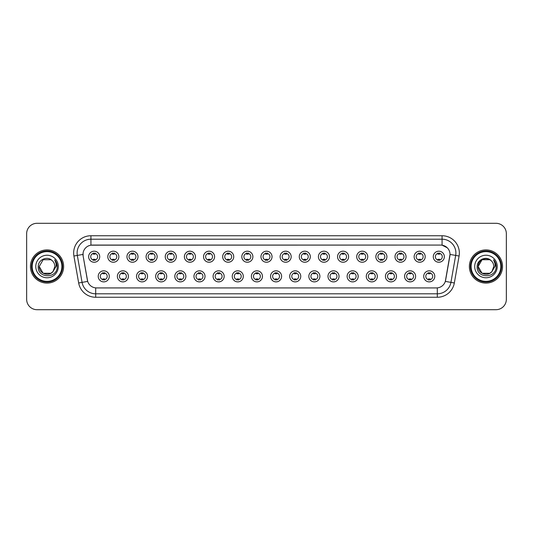 <?xml version="1.0" encoding="UTF-8"?>
<svg xmlns="http://www.w3.org/2000/svg" width="533" height="533" viewBox="0 0 533 533"><rect width="100%" height="100%" fill="white"/><g stroke="black" fill="none" stroke-linecap="round" stroke-linejoin="round"><path stroke-width="0.8" d="M128.433 276.347A5.53 5.53 0 0 1 122.903 281.877A5.53 5.53 0 0 1 117.373 276.347A5.53 5.53 0 0 1 122.903 270.817A5.53 5.53 0 0 1 128.433 276.347M119.445 276.347A3.458 3.458 0 0 0 122.903 279.805A3.458 3.458 0 0 0 126.354 276.347A3.458 3.458 0 0 0 122.903 272.896A3.458 3.458 0 0 0 119.445 276.347M147.574 276.347A5.53 5.53 0 0 1 142.044 281.877A5.53 5.53 0 0 1 136.515 276.347A5.53 5.53 0 0 1 142.044 270.817A5.53 5.53 0 0 1 147.574 276.347M138.593 276.347A3.458 3.458 0 0 0 142.044 279.805A3.458 3.458 0 0 0 145.502 276.347A3.458 3.458 0 0 0 142.044 272.896A3.458 3.458 0 0 0 138.593 276.347M166.722 276.347A5.53 5.53 0 0 1 161.193 281.877A5.53 5.53 0 0 1 155.663 276.347A5.53 5.53 0 0 1 161.193 270.817A5.53 5.53 0 0 1 166.722 276.347M157.741 276.347A3.458 3.458 0 0 0 161.193 279.805A3.458 3.458 0 0 0 164.65 276.347A3.458 3.458 0 0 0 161.193 272.896A3.458 3.458 0 0 0 157.741 276.347M185.87 276.347A5.53 5.53 0 0 1 180.341 281.877A5.53 5.53 0 0 1 174.811 276.347A5.53 5.53 0 0 1 180.341 270.817A5.53 5.53 0 0 1 185.87 276.347M176.883 276.347A3.458 3.458 0 0 0 180.341 279.805A3.458 3.458 0 0 0 183.798 276.347A3.458 3.458 0 0 0 180.341 272.896A3.458 3.458 0 0 0 176.883 276.347M205.018 276.347A5.53 5.53 0 0 1 199.489 281.877A5.53 5.53 0 0 1 193.959 276.347A5.53 5.53 0 0 1 199.489 270.817A5.53 5.53 0 0 1 205.018 276.347M196.031 276.347A3.458 3.458 0 0 0 199.489 279.805A3.458 3.458 0 0 0 202.946 276.347A3.458 3.458 0 0 0 199.489 272.896A3.458 3.458 0 0 0 196.031 276.347M224.166 276.347A5.53 5.53 0 0 1 218.637 281.877A5.53 5.53 0 0 1 213.107 276.347A5.53 5.53 0 0 1 218.637 270.817A5.53 5.53 0 0 1 224.166 276.347M215.179 276.347A3.458 3.458 0 0 0 218.637 279.805A3.458 3.458 0 0 0 222.088 276.347A3.458 3.458 0 0 0 218.637 272.896A3.458 3.458 0 0 0 215.179 276.347M243.308 276.347A5.53 5.53 0 0 1 237.778 281.877A5.53 5.53 0 0 1 232.248 276.347A5.53 5.53 0 0 1 237.778 270.817A5.53 5.53 0 0 1 243.308 276.347M234.327 276.347A3.458 3.458 0 0 0 237.778 279.805A3.458 3.458 0 0 0 241.236 276.347A3.458 3.458 0 0 0 237.778 272.896A3.458 3.458 0 0 0 234.327 276.347M262.456 276.347A5.53 5.53 0 0 1 256.926 281.877A5.53 5.53 0 0 1 251.396 276.347A5.53 5.53 0 0 1 256.926 270.817A5.53 5.53 0 0 1 262.456 276.347M253.468 276.347A3.458 3.458 0 0 0 256.926 279.805A3.458 3.458 0 0 0 260.384 276.347A3.458 3.458 0 0 0 256.926 272.896A3.458 3.458 0 0 0 253.468 276.347M281.604 276.347A5.53 5.53 0 0 1 276.074 281.877A5.53 5.53 0 0 1 270.544 276.347A5.53 5.53 0 0 1 276.074 270.817A5.53 5.53 0 0 1 281.604 276.347M272.616 276.347A3.458 3.458 0 0 0 276.074 279.805A3.458 3.458 0 0 0 279.532 276.347A3.458 3.458 0 0 0 276.074 272.896A3.458 3.458 0 0 0 272.616 276.347M300.752 276.347A5.53 5.53 0 0 1 295.222 281.877A5.53 5.53 0 0 1 289.692 276.347A5.53 5.53 0 0 1 295.222 270.817A5.53 5.53 0 0 1 300.752 276.347M291.764 276.347A3.458 3.458 0 0 0 295.222 279.805A3.458 3.458 0 0 0 298.673 276.347A3.458 3.458 0 0 0 295.222 272.896A3.458 3.458 0 0 0 291.764 276.347M319.893 276.347A5.53 5.53 0 0 1 314.363 281.877A5.53 5.53 0 0 1 308.834 276.347A5.53 5.53 0 0 1 314.363 270.817A5.53 5.53 0 0 1 319.893 276.347M310.912 276.347A3.458 3.458 0 0 0 314.363 279.805A3.458 3.458 0 0 0 317.821 276.347A3.458 3.458 0 0 0 314.363 272.896A3.458 3.458 0 0 0 310.912 276.347M339.041 276.347A5.53 5.53 0 0 1 333.511 281.877A5.53 5.53 0 0 1 327.982 276.347A5.53 5.53 0 0 1 333.511 270.817A5.53 5.53 0 0 1 339.041 276.347M330.054 276.347A3.458 3.458 0 0 0 333.511 279.805A3.458 3.458 0 0 0 336.969 276.347A3.458 3.458 0 0 0 333.511 272.896A3.458 3.458 0 0 0 330.054 276.347M358.189 276.347A5.53 5.53 0 0 1 352.659 281.877A5.53 5.53 0 0 1 347.13 276.347A5.53 5.53 0 0 1 352.659 270.817A5.53 5.53 0 0 1 358.189 276.347M349.202 276.347A3.458 3.458 0 0 0 352.659 279.805A3.458 3.458 0 0 0 356.117 276.347A3.458 3.458 0 0 0 352.659 272.896A3.458 3.458 0 0 0 349.202 276.347M377.337 276.347A5.53 5.53 0 0 1 371.807 281.877A5.53 5.53 0 0 1 366.278 276.347A5.53 5.53 0 0 1 371.807 270.817A5.53 5.53 0 0 1 377.337 276.347M368.35 276.347A3.458 3.458 0 0 0 371.807 279.805A3.458 3.458 0 0 0 375.259 276.347A3.458 3.458 0 0 0 371.807 272.896A3.458 3.458 0 0 0 368.35 276.347M396.485 276.347A5.53 5.53 0 0 1 390.955 281.877A5.53 5.53 0 0 1 385.426 276.347A5.53 5.53 0 0 1 390.955 270.817A5.53 5.53 0 0 1 396.485 276.347M387.498 276.347A3.458 3.458 0 0 0 390.955 279.805A3.458 3.458 0 0 0 394.407 276.347A3.458 3.458 0 0 0 390.955 272.896A3.458 3.458 0 0 0 387.498 276.347M415.627 276.347A5.53 5.53 0 0 1 410.097 281.877A5.53 5.53 0 0 1 404.567 276.347A5.53 5.53 0 0 1 410.097 270.817A5.53 5.53 0 0 1 415.627 276.347M406.646 276.347A3.458 3.458 0 0 0 410.097 279.805A3.458 3.458 0 0 0 413.555 276.347A3.458 3.458 0 0 0 410.097 272.896A3.458 3.458 0 0 0 406.646 276.347M434.775 276.347A5.53 5.53 0 0 1 429.245 281.877A5.53 5.53 0 0 1 423.715 276.347A5.53 5.53 0 0 1 429.245 270.817A5.53 5.53 0 0 1 434.775 276.347M425.787 276.347A3.458 3.458 0 0 0 429.245 279.805A3.458 3.458 0 0 0 432.703 276.347A3.458 3.458 0 0 0 429.245 272.896A3.458 3.458 0 0 0 425.787 276.347M109.285 276.347A5.53 5.53 0 0 1 103.755 281.877A5.53 5.53 0 0 1 98.225 276.347A5.53 5.53 0 0 1 103.755 270.817A5.53 5.53 0 0 1 109.285 276.347M100.297 276.347A3.458 3.458 0 0 0 103.755 279.805A3.458 3.458 0 0 0 107.213 276.347A3.458 3.458 0 0 0 103.755 272.896A3.458 3.458 0 0 0 100.297 276.347M118.859 256.719A5.53 5.53 0 0 1 113.329 262.249A5.53 5.53 0 0 1 107.799 256.719A5.53 5.53 0 0 1 113.329 251.19A5.53 5.53 0 0 1 118.859 256.719M109.871 256.719A3.458 3.458 0 0 0 113.329 260.177A3.458 3.458 0 0 0 116.787 256.719A3.458 3.458 0 0 0 113.329 253.262A3.458 3.458 0 0 0 109.871 256.719M138.007 256.719A5.53 5.53 0 0 1 132.477 262.249A5.53 5.53 0 0 1 126.947 256.719A5.53 5.53 0 0 1 132.477 251.19A5.53 5.53 0 0 1 138.007 256.719M129.019 256.719A3.458 3.458 0 0 0 132.477 260.177A3.458 3.458 0 0 0 135.928 256.719A3.458 3.458 0 0 0 132.477 253.262A3.458 3.458 0 0 0 129.019 256.719M157.148 256.719A5.53 5.53 0 0 1 151.619 262.249A5.53 5.53 0 0 1 146.089 256.719A5.53 5.53 0 0 1 151.619 251.19A5.53 5.53 0 0 1 157.148 256.719M148.167 256.719A3.458 3.458 0 0 0 151.619 260.177A3.458 3.458 0 0 0 155.076 256.719A3.458 3.458 0 0 0 151.619 253.262A3.458 3.458 0 0 0 148.167 256.719M176.296 256.719A5.53 5.53 0 0 1 170.767 262.249A5.53 5.53 0 0 1 165.237 256.719A5.53 5.53 0 0 1 170.767 251.19A5.53 5.53 0 0 1 176.296 256.719M167.309 256.719A3.458 3.458 0 0 0 170.767 260.177A3.458 3.458 0 0 0 174.224 256.719A3.458 3.458 0 0 0 170.767 253.262A3.458 3.458 0 0 0 167.309 256.719M195.444 256.719A5.53 5.53 0 0 1 189.915 262.249A5.53 5.53 0 0 1 184.385 256.719A5.53 5.53 0 0 1 189.915 251.19A5.53 5.53 0 0 1 195.444 256.719M186.457 256.719A3.458 3.458 0 0 0 189.915 260.177A3.458 3.458 0 0 0 193.372 256.719A3.458 3.458 0 0 0 189.915 253.262A3.458 3.458 0 0 0 186.457 256.719M214.592 256.719A5.53 5.53 0 0 1 209.063 262.249A5.53 5.53 0 0 1 203.533 256.719A5.53 5.53 0 0 1 209.063 251.19A5.53 5.53 0 0 1 214.592 256.719M205.605 256.719A3.458 3.458 0 0 0 209.063 260.177A3.458 3.458 0 0 0 212.514 256.719A3.458 3.458 0 0 0 209.063 253.262A3.458 3.458 0 0 0 205.605 256.719M233.734 256.719A5.53 5.53 0 0 1 228.204 262.249A5.53 5.53 0 0 1 222.674 256.719A5.53 5.53 0 0 1 228.204 251.19A5.53 5.53 0 0 1 233.734 256.719M224.753 256.719A3.458 3.458 0 0 0 228.204 260.177A3.458 3.458 0 0 0 231.662 256.719A3.458 3.458 0 0 0 228.204 253.262A3.458 3.458 0 0 0 224.753 256.719M252.882 256.719A5.53 5.53 0 0 1 247.352 262.249A5.53 5.53 0 0 1 241.822 256.719A5.53 5.53 0 0 1 247.352 251.19A5.53 5.53 0 0 1 252.882 256.719M243.894 256.719A3.458 3.458 0 0 0 247.352 260.177A3.458 3.458 0 0 0 250.81 256.719A3.458 3.458 0 0 0 247.352 253.262A3.458 3.458 0 0 0 243.894 256.719M272.03 256.719A5.53 5.53 0 0 1 266.5 262.249A5.53 5.53 0 0 1 260.97 256.719A5.53 5.53 0 0 1 266.5 251.19A5.53 5.53 0 0 1 272.03 256.719M263.042 256.719A3.458 3.458 0 0 0 266.5 260.177A3.458 3.458 0 0 0 269.958 256.719A3.458 3.458 0 0 0 266.5 253.262A3.458 3.458 0 0 0 263.042 256.719M291.178 256.719A5.53 5.53 0 0 1 285.648 262.249A5.53 5.53 0 0 1 280.118 256.719A5.53 5.53 0 0 1 285.648 251.19A5.53 5.53 0 0 1 291.178 256.719M282.19 256.719A3.458 3.458 0 0 0 285.648 260.177A3.458 3.458 0 0 0 289.106 256.719A3.458 3.458 0 0 0 285.648 253.262A3.458 3.458 0 0 0 282.19 256.719M310.326 256.719A5.53 5.53 0 0 1 304.796 262.249A5.53 5.53 0 0 1 299.266 256.719A5.53 5.53 0 0 1 304.796 251.19A5.53 5.53 0 0 1 310.326 256.719M301.338 256.719A3.458 3.458 0 0 0 304.796 260.177A3.458 3.458 0 0 0 308.247 256.719A3.458 3.458 0 0 0 304.796 253.262A3.458 3.458 0 0 0 301.338 256.719M329.467 256.719A5.53 5.53 0 0 1 323.937 262.249A5.53 5.53 0 0 1 318.408 256.719A5.53 5.53 0 0 1 323.937 251.19A5.53 5.53 0 0 1 329.467 256.719M320.486 256.719A3.458 3.458 0 0 0 323.937 260.177A3.458 3.458 0 0 0 327.395 256.719A3.458 3.458 0 0 0 323.937 253.262A3.458 3.458 0 0 0 320.486 256.719M348.615 256.719A5.53 5.53 0 0 1 343.085 262.249A5.53 5.53 0 0 1 337.556 256.719A5.53 5.53 0 0 1 343.085 251.19A5.53 5.53 0 0 1 348.615 256.719M339.628 256.719A3.458 3.458 0 0 0 343.085 260.177A3.458 3.458 0 0 0 346.543 256.719A3.458 3.458 0 0 0 343.085 253.262A3.458 3.458 0 0 0 339.628 256.719M367.763 256.719A5.53 5.53 0 0 1 362.233 262.249A5.53 5.53 0 0 1 356.704 256.719A5.53 5.53 0 0 1 362.233 251.19A5.53 5.53 0 0 1 367.763 256.719M358.776 256.719A3.458 3.458 0 0 0 362.233 260.177A3.458 3.458 0 0 0 365.691 256.719A3.458 3.458 0 0 0 362.233 253.262A3.458 3.458 0 0 0 358.776 256.719M386.911 256.719A5.53 5.53 0 0 1 381.381 262.249A5.53 5.53 0 0 1 375.852 256.719A5.53 5.53 0 0 1 381.381 251.19A5.53 5.53 0 0 1 386.911 256.719M377.924 256.719A3.458 3.458 0 0 0 381.381 260.177A3.458 3.458 0 0 0 384.833 256.719A3.458 3.458 0 0 0 381.381 253.262A3.458 3.458 0 0 0 377.924 256.719M406.053 256.719A5.53 5.53 0 0 1 400.523 262.249A5.53 5.53 0 0 1 394.993 256.719A5.53 5.53 0 0 1 400.523 251.19A5.53 5.53 0 0 1 406.053 256.719M397.072 256.719A3.458 3.458 0 0 0 400.523 260.177A3.458 3.458 0 0 0 403.981 256.719A3.458 3.458 0 0 0 400.523 253.262A3.458 3.458 0 0 0 397.072 256.719M425.201 256.719A5.53 5.53 0 0 1 419.671 262.249A5.53 5.53 0 0 1 414.141 256.719A5.53 5.53 0 0 1 419.671 251.19A5.53 5.53 0 0 1 425.201 256.719M416.213 256.719A3.458 3.458 0 0 0 419.671 260.177A3.458 3.458 0 0 0 423.129 256.719A3.458 3.458 0 0 0 419.671 253.262A3.458 3.458 0 0 0 416.213 256.719M444.349 256.719A5.53 5.53 0 0 1 438.819 262.249A5.53 5.53 0 0 1 433.289 256.719A5.53 5.53 0 0 1 438.819 251.19A5.53 5.53 0 0 1 444.349 256.719M435.361 256.719A3.458 3.458 0 0 0 438.819 260.177A3.458 3.458 0 0 0 442.277 256.719A3.458 3.458 0 0 0 438.819 253.262A3.458 3.458 0 0 0 435.361 256.719M99.711 256.719A5.53 5.53 0 0 1 94.181 262.249A5.53 5.53 0 0 1 88.651 256.719A5.53 5.53 0 0 1 94.181 251.19A5.53 5.53 0 0 1 99.711 256.719M90.723 256.719A3.458 3.458 0 0 0 94.181 260.177A3.458 3.458 0 0 0 97.639 256.719A3.458 3.458 0 0 0 94.181 253.262A3.458 3.458 0 0 0 90.723 256.719M78.671 282.976L73.914 256.02A17.283 17.283 0 0 1 90.93 235.739L442.07 235.739A17.283 17.283 0 0 1 459.086 256.02L454.329 282.976A17.283 17.283 0 0 1 437.313 297.261L95.687 297.261A17.283 17.283 0 0 1 78.671 282.976L82.069 282.377L77.318 255.42A13.825 13.825 0 0 1 90.93 239.197L442.07 239.197A13.825 13.825 0 0 1 455.682 255.42L450.931 282.377A13.825 13.825 0 0 1 437.313 293.803L95.687 293.803A13.825 13.825 0 0 1 82.069 282.377L87.678 281.391L83.128 256.027A9.334 9.334 0 0 1 92.316 245.073L440.684 245.073A9.334 9.334 0 0 1 449.872 256.027L445.608 280.218A9.334 9.334 0 0 1 436.42 287.927L96.58 287.927A9.334 9.334 0 0 1 87.392 280.218L83.128 256.027L83.088 253.022M30.454 266.5A16.59 16.59 0 0 0 47.044 283.09A16.59 16.59 0 0 0 63.627 266.5A16.59 16.59 0 0 0 47.044 249.91A16.59 16.59 0 0 0 30.454 266.5A16.59 16.59 0 0 0 47.044 283.09A16.59 16.59 0 0 0 63.627 266.5A16.59 16.59 0 0 0 47.044 249.91A16.59 16.59 0 0 0 30.454 266.5M469.373 266.5A16.59 16.59 0 0 0 485.956 283.09A16.59 16.59 0 0 0 502.546 266.5A16.59 16.59 0 0 0 485.956 249.91A16.59 16.59 0 0 0 469.373 266.5A16.59 16.59 0 0 0 485.956 283.09A16.59 16.59 0 0 0 502.546 266.5A16.59 16.59 0 0 0 485.956 249.91A16.59 16.59 0 0 0 469.373 266.5M90.93 235.739L90.93 245.173L440.684 245.073L442.07 245.173L447.28 247.805M436.42 287.927L96.58 287.927M455.682 255.42L450.019 254.421L445.322 281.391L450.931 282.377L455.682 255.42L459.086 256.02M506.35 233.667A10.367 10.367 0 0 0 495.983 223.3L37.017 223.3A10.367 10.367 0 0 0 26.65 233.667L26.65 299.333A10.367 10.367 0 0 0 37.017 309.7L495.983 309.7A10.367 10.367 0 0 0 506.35 299.333L506.35 233.667L506.35 299.333M26.65 233.667L26.65 299.333M495.983 223.3L37.017 223.3M37.017 309.7L495.983 309.7M95.047 253.015L95.047 254.214A2.652 2.652 0 0 0 93.315 254.214L93.315 253.015M93.315 260.424L93.315 259.225A2.652 2.652 0 0 0 95.047 259.225L95.047 260.424M102.889 280.052L102.889 278.859A2.652 2.652 0 0 0 104.621 278.859L104.621 280.052M104.621 272.649L104.621 273.842A2.652 2.652 0 0 0 102.889 273.842L102.889 272.649M114.189 253.015L114.189 254.214A2.652 2.652 0 0 0 112.463 254.214L112.463 253.015M112.463 260.424L112.463 259.225A2.652 2.652 0 0 0 114.189 259.225L114.189 260.424M133.337 253.015L133.337 254.214A2.652 2.652 0 0 0 131.611 254.214L131.611 253.015M131.611 260.424L131.611 259.225A2.652 2.652 0 0 0 133.337 259.225L133.337 260.424M152.485 253.015L152.485 254.214A2.652 2.652 0 0 0 150.759 254.214L150.759 253.015M150.759 260.424L150.759 259.225A2.652 2.652 0 0 0 152.485 259.225L152.485 260.424M171.633 253.015L171.633 254.214A2.652 2.652 0 0 0 169.9 254.214L169.9 253.015M169.9 260.424L169.9 259.225A2.652 2.652 0 0 0 171.633 259.225L171.633 260.424M122.037 280.052L122.037 278.859A2.652 2.652 0 0 0 123.763 278.859L123.763 280.052M123.763 272.649L123.763 273.842A2.652 2.652 0 0 0 122.037 273.842L122.037 272.649M141.185 280.052L141.185 278.859A2.652 2.652 0 0 0 142.911 278.859L142.911 280.052M142.911 272.649L142.911 273.842A2.652 2.652 0 0 0 141.185 273.842L141.185 272.649M160.333 280.052L160.333 278.859A2.652 2.652 0 0 0 162.059 278.859L162.059 280.052M162.059 272.649L162.059 273.842A2.652 2.652 0 0 0 160.333 273.842L160.333 272.649M50.948 273.269A7.815 7.815 0 0 0 53.053 271.484L52.9 271.67C48.67 277.087 38.829 273.449 39.229 266.5L43.133 259.731M61.901 266.5A14.864 14.864 0 0 0 47.044 251.636A14.864 14.864 0 0 0 32.18 266.5A14.864 14.864 0 0 0 47.044 281.364A14.864 14.864 0 0 0 61.901 266.5M62.594 266.5A15.55 15.55 0 0 0 47.044 250.95A15.55 15.55 0 0 0 31.487 266.5A15.55 15.55 0 0 0 47.044 282.05A15.55 15.55 0 0 0 62.594 266.5M53.053 271.484L50.948 273.269L43.133 273.269L39.229 266.5L43.133 259.731L50.948 259.731L52.161 260.597C47.364 255.574 38.136 259.711 38.223 266.5C37.343 278.559 56.898 278.879 57.211 267.086L57.231 266.5C57.198 263.935 56.345 261.69 54.672 259.751C55.945 261.843 56.398 264.088 56.018 266.5L53.053 271.484L50.948 273.269L43.133 273.269L39.229 266.5L43.133 273.269L50.948 273.269L53.053 271.484L54.852 266.5C54.806 264.141 53.913 262.176 52.161 260.597M35.771 266.5A11.266 11.266 0 0 0 47.044 277.766A11.266 11.266 0 0 0 58.31 266.5A11.266 11.266 0 0 0 47.044 255.234A11.266 11.266 0 0 0 35.771 266.5M54.746 259.837L57.224 266.793M54.672 259.751L56.705 263.282M489.867 273.269A7.815 7.815 0 0 0 491.972 271.484L489.867 273.269L482.052 273.269L478.148 266.5L482.052 259.731L489.867 259.731L491.08 260.597C486.283 255.574 477.055 259.711 477.142 266.5C476.262 278.559 495.817 278.879 496.13 267.086L496.15 266.5C496.116 263.935 495.264 261.69 493.591 259.751C494.864 261.843 495.317 264.088 494.937 266.5L491.972 271.484L489.867 273.269L482.052 273.269L478.148 266.5L482.052 273.269L489.867 273.269L491.972 271.484L490.28 273.009M500.82 266.5A14.864 14.864 0 0 0 485.956 251.636A14.864 14.864 0 0 0 471.099 266.5A14.864 14.864 0 0 0 485.956 281.364A14.864 14.864 0 0 0 500.82 266.5M501.513 266.5A15.55 15.55 0 0 0 485.956 250.95A15.55 15.55 0 0 0 470.406 266.5A15.55 15.55 0 0 0 485.956 282.05A15.55 15.55 0 0 0 501.513 266.5M491.812 271.67L489.867 273.269L482.052 273.269L478.148 266.5C477.748 273.449 487.588 277.087 491.819 271.67M491.972 271.484L493.771 266.5C493.725 264.141 492.832 262.176 491.08 260.597M474.69 266.5A11.266 11.266 0 0 0 485.956 277.766A11.266 11.266 0 0 0 497.229 266.5A11.266 11.266 0 0 0 485.956 255.234A11.266 11.266 0 0 0 474.69 266.5M489.867 259.731A7.815 7.815 0 0 0 478.148 266.5M493.665 259.837L496.143 266.793L493.591 259.751L495.623 263.282M190.781 253.015L190.781 254.214A2.652 2.652 0 0 0 189.048 254.214L189.048 253.015M189.048 260.424L189.048 259.225A2.652 2.652 0 0 0 190.781 259.225L190.781 260.424M209.922 253.015L209.922 254.214A2.652 2.652 0 0 0 208.196 254.214L208.196 253.015M208.196 260.424L208.196 259.225A2.652 2.652 0 0 0 209.922 259.225L209.922 260.424M229.07 253.015L229.07 254.214A2.652 2.652 0 0 0 227.344 254.214L227.344 253.015M227.344 260.424L227.344 259.225A2.652 2.652 0 0 0 229.07 259.225L229.07 260.424M179.474 280.052L179.474 278.859A2.652 2.652 0 0 0 181.207 278.859L181.207 280.052M181.207 272.649L181.207 273.842A2.652 2.652 0 0 0 179.474 273.842L179.474 272.649M198.622 280.052L198.622 278.859A2.652 2.652 0 0 0 200.348 278.859L200.348 280.052M200.348 272.649L200.348 273.842A2.652 2.652 0 0 0 198.622 273.842L198.622 272.649M217.77 280.052L217.77 278.859A2.652 2.652 0 0 0 219.496 278.859L219.496 280.052M219.496 272.649L219.496 273.842A2.652 2.652 0 0 0 217.77 273.842L217.77 272.649M248.218 253.015L248.218 254.214A2.652 2.652 0 0 0 246.493 254.214L246.493 253.015M246.493 260.424L246.493 259.225A2.652 2.652 0 0 0 248.218 259.225L248.218 260.424M267.366 253.015L267.366 254.214A2.652 2.652 0 0 0 265.634 254.214L265.634 253.015M265.634 260.424L265.634 259.225A2.652 2.652 0 0 0 267.366 259.225L267.366 260.424M286.507 253.015L286.507 254.214A2.652 2.652 0 0 0 284.782 254.214L284.782 253.015M284.782 260.424L284.782 259.225A2.652 2.652 0 0 0 286.507 259.225L286.507 260.424M305.656 253.015L305.656 254.214A2.652 2.652 0 0 0 303.93 254.214L303.93 253.015M303.93 260.424L303.93 259.225A2.652 2.652 0 0 0 305.656 259.225L305.656 260.424M324.804 253.015L324.804 254.214A2.652 2.652 0 0 0 323.078 254.214L323.078 253.015M323.078 260.424L323.078 259.225A2.652 2.652 0 0 0 324.804 259.225L324.804 260.424M236.919 280.052L236.919 278.859A2.652 2.652 0 0 0 238.644 278.859L238.644 280.052M238.644 272.649L238.644 273.842A2.652 2.652 0 0 0 236.919 273.842L236.919 272.649M256.06 280.052L256.06 278.859A2.652 2.652 0 0 0 257.792 278.859L257.792 280.052M257.792 272.649L257.792 273.842A2.652 2.652 0 0 0 256.06 273.842L256.06 272.649M275.208 280.052L275.208 278.859A2.652 2.652 0 0 0 276.94 278.859L276.94 280.052M276.94 272.649L276.94 273.842A2.652 2.652 0 0 0 275.208 273.842L275.208 272.649M294.356 280.052L294.356 278.859A2.652 2.652 0 0 0 296.082 278.859L296.082 280.052M296.082 272.649L296.082 273.842A2.652 2.652 0 0 0 294.356 273.842L294.356 272.649M313.504 280.052L313.504 278.859A2.652 2.652 0 0 0 315.23 278.859L315.23 280.052M315.23 272.649L315.23 273.842A2.652 2.652 0 0 0 313.504 273.842L313.504 272.649M343.952 253.015L343.952 254.214A2.652 2.652 0 0 0 342.219 254.214L342.219 253.015M342.219 260.424L342.219 259.225A2.652 2.652 0 0 0 343.952 259.225L343.952 260.424M363.1 253.015L363.1 254.214A2.652 2.652 0 0 0 361.367 254.214L361.367 253.015M361.367 260.424L361.367 259.225A2.652 2.652 0 0 0 363.1 259.225L363.1 260.424M382.241 253.015L382.241 254.214A2.652 2.652 0 0 0 380.515 254.214L380.515 253.015M380.515 260.424L380.515 259.225A2.652 2.652 0 0 0 382.241 259.225L382.241 260.424M401.389 253.015L401.389 254.214A2.652 2.652 0 0 0 399.663 254.214L399.663 253.015M399.663 260.424L399.663 259.225A2.652 2.652 0 0 0 401.389 259.225L401.389 260.424M420.537 253.015L420.537 254.214A2.652 2.652 0 0 0 418.811 254.214L418.811 253.015M418.811 260.424L418.811 259.225A2.652 2.652 0 0 0 420.537 259.225L420.537 260.424M439.685 253.015L439.685 254.214A2.652 2.652 0 0 0 437.953 254.214L437.953 253.015M437.953 260.424L437.953 259.225A2.652 2.652 0 0 0 439.685 259.225L439.685 260.424M332.652 280.052L332.652 278.859A2.652 2.652 0 0 0 334.378 278.859L334.378 280.052M334.378 272.649L334.378 273.842A2.652 2.652 0 0 0 332.652 273.842L332.652 272.649M351.793 280.052L351.793 278.859A2.652 2.652 0 0 0 353.526 278.859L353.526 280.052M353.526 272.649L353.526 273.842A2.652 2.652 0 0 0 351.793 273.842L351.793 272.649M370.941 280.052L370.941 278.859A2.652 2.652 0 0 0 372.667 278.859L372.667 280.052M372.667 272.649L372.667 273.842A2.652 2.652 0 0 0 370.941 273.842L370.941 272.649M390.089 280.052L390.089 278.859A2.652 2.652 0 0 0 391.815 278.859L391.815 280.052M391.815 272.649L391.815 273.842A2.652 2.652 0 0 0 390.089 273.842L390.089 272.649M409.237 280.052L409.237 278.859A2.652 2.652 0 0 0 410.963 278.859L410.963 280.052M410.963 272.649L410.963 273.842A2.652 2.652 0 0 0 409.237 273.842L409.237 272.649M428.379 280.052L428.379 278.859A2.652 2.652 0 0 0 430.111 278.859L430.111 280.052M430.111 272.649L430.111 273.842A2.652 2.652 0 0 0 428.379 273.842L428.379 272.649M442.07 235.739L442.07 245.173M73.914 256.02L77.318 255.42A13.825 13.825 0 0 1 77.105 253.022M77.318 255.42L82.981 254.421M437.313 287.887L437.313 297.261M95.687 297.261L95.687 287.887M450.931 282.377L454.329 282.976"/></g></svg>
